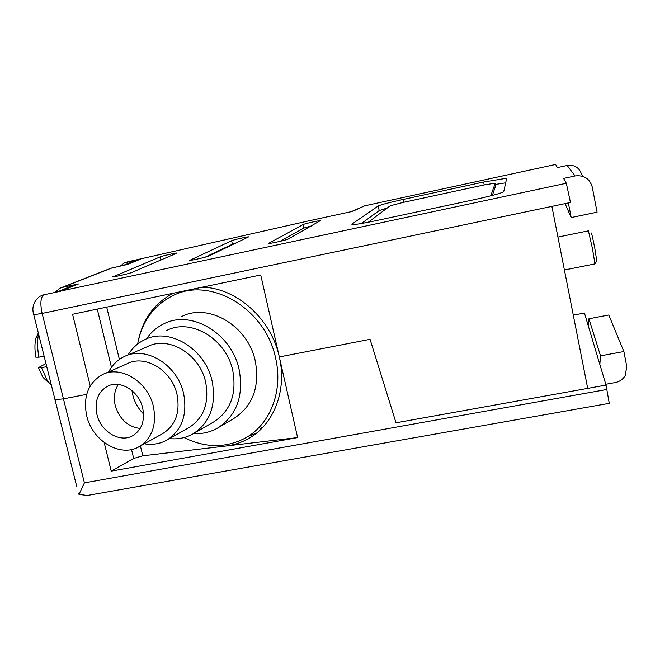 <?xml version="1.0" encoding="UTF-8"?>
<svg xmlns="http://www.w3.org/2000/svg" width="660" height="660" viewBox="0 0 660 660"><rect width="100%" height="100%" fill="white"/><g stroke="black" fill="none" stroke-linecap="round" stroke-linejoin="round"><path stroke-width="0.99" d="M364.98 205.755L555.605 164.464L557.378 167.574L567.138 165.462C574.695 164.587 579.546 167.689 581.691 174.776L583.151 176.459M351.26 211.662L364.807 205.788L352.423 211.414L308.69 220.861M90.222 385.951L72.559 314.259L260.725 274.989L279.32 356.945L370.062 339.322L396.008 422.796L606.037 385.093L584.438 313.013L573.292 315.158M505.692 182.82L495.536 184.42M387.288 207.974L379.211 210.573L361.391 223.509M492.377 195.426L495.742 185.444M180.279 291.778L177.408 293.716M61.099 287.752L110.426 268.381L127.215 264.495L140.613 259.141L124.352 262.911L120.516 265.939M33.627 314.275L33.751 314.738C31.581 307.684 33.536 301.587 39.617 296.447L43.494 294.888L60.274 291.308L78.474 283.973L62.296 287.43L59.779 288.272L54.896 292.454M76.692 486.313L55.003 399.671L63.451 398.863L86.707 394.35L63.451 398.863L55.003 399.671L54.78 398.78M568.342 202.925L571.197 217.552L597.086 212.182L592.226 186.937C589.702 178.596 583.985 174.933 575.074 175.948L563.566 178.414L566.33 183.265L570.463 202.48L551.892 206.382L587.697 388.385L396.008 422.796L370.062 339.322L279.32 356.945C271.243 318.714 236.115 287.529 202.026 287.232M268.356 243.251L268.562 243.499C270.922 243.581 287.075 239.893 288.37 238.978L320.38 220.63C318.574 220.564 304.26 223.806 303.171 224.524L268.414 243.49M189.626 260.089L189.676 260.387C191.862 260.469 207.273 256.93 209.113 255.923L248.696 236.833C246.972 236.767 233.161 239.902 231.619 240.718L189.692 260.387M112.967 276.482L112.835 276.837C114.856 276.92 129.616 273.512 131.942 272.423L177.177 252.995C175.527 252.928 162.17 255.981 160.198 256.872L113.05 276.829M506.707 178.216L483.615 182.036L403.235 199.419C389.425 202.471 381.092 204.658 378.229 205.986L351.879 224.144L352.745 224.623C356.499 224.458 364.237 223.146 375.944 220.679L474.565 199.6C492.063 195.748 501.781 193.091 503.745 191.639L506.707 178.216M571.197 217.552L565.092 203.61M173.382 293.213C154.654 302.899 142.939 318.821 138.237 340.972M490.751 195.838L495.272 183.142L483.755 185.014L402.707 202.505L390.175 205.804L368.255 222.255M235.934 243.136L232.419 244.225L205.103 257.194M311.33 225.992L303.947 228.038L279.988 241.362M351.574 211.596L352.423 211.414M308.616 220.886L127.207 261.938M297.611 437.588L142.799 455.804L133.683 458.436L111.218 471.141L297.611 437.588L279.32 356.945C287.141 390.035 274.139 423.901 249.447 438.05L252.392 436.178M111.218 471.141L104.173 442.538M606.037 385.093L609.262 403.342M605.789 384.26L615.128 382.585C619.608 381.678 622.99 379.318 625.259 375.515L626.761 366.473L623.89 351.533L608.776 315.001L588.943 318.78L600.526 355.839L623.89 351.533M43.494 294.888C40.565 297.767 40.111 303.947 42.133 313.417L84.406 482.881L79.002 494.431L87.326 495.462L90.849 494.851M588.357 326.089L588.943 318.78M600.526 355.839L599.833 364.378M248.143 436.376L256.575 433.084M225.646 446.053C234.151 445.038 242.088 442.373 249.447 438.05M78.523 493.614L79.002 494.431M137.206 260.502L136.942 260.007L123.593 265.279M134.079 261.096L136.942 260.007M74.572 285.533L74.266 284.955L70.975 286.209M56.9 292.034L74.266 284.955M56.834 291.893L55.539 292.322M591.22 233.12C591.36 231.907 592.556 237.006 594.825 248.407L596.797 261.088L595.006 263.645M594.932 263.901L592.564 249.133L588.415 230.835L557.931 237.08M49.417 383.476L42.958 377.388L38.461 367.645L45.977 363.594M46.744 366.647L41.506 367.694L47.239 380.432L51.496 385.646M41.506 367.694L38.461 367.645M38.56 333.96C37.175 340.337 37.273 348.084 38.874 357.192L35.838 357.192C34.592 349.503 34.642 343.084 35.97 337.945L38.338 333.085M44.113 356.136L38.874 357.192M137.635 344.033C142.098 321.016 154.118 304.755 173.679 295.234C211.109 276.524 265.774 309.094 275.616 358.19C283.272 390.538 270.567 423.654 246.411 437.44C226.603 448.239 205.813 448.28 184.024 437.572M263.257 426.814L259.949 428.917M146.479 338.91C151.049 332.178 156.915 327.112 164.076 323.705C191.458 309.499 231.784 333.523 239.159 369.666C243.845 396.182 236.618 415.668 217.478 428.142C210.111 432.267 202.1 434.098 193.454 433.636M181.698 316.511C208.659 302.544 248.185 325.924 255.321 361.234C259.85 387.131 252.689 406.213 233.846 418.489L218.584 427.49M128.007 355.006C132.14 348.175 137.668 343.093 144.598 339.743C169.084 326.857 205.4 348.661 212.157 381.298C216.48 405.298 210.02 422.87 192.786 434.016C185.658 437.951 177.895 439.478 169.513 438.603M166.807 330.437C190.839 317.831 226.281 338.902 232.774 370.606C236.907 393.929 230.522 411.056 213.617 421.987L193.52 433.595M143.542 413.927C138.212 408.606 134.615 402.253 132.751 394.861L131.967 390.588M108.652 371.885C112.266 365.029 117.389 359.972 124.014 356.713C145.481 345.271 177.54 364.683 183.629 393.591C187.539 414.892 181.888 430.435 166.683 440.204C159.844 443.916 152.394 445.112 144.342 443.784M126.522 355.633L147.493 346.632C168.564 335.437 199.84 354.173 205.664 382.239C209.41 402.93 203.816 418.06 188.9 427.639L166.683 440.204M140.167 428.488C127.76 426.756 119.452 419.092 115.236 405.487C113.429 397.51 114.46 390.505 118.338 384.466M142.692 408.094C139.012 390.967 120.037 379.401 107.44 386.306C97.894 392.024 94.388 401.387 96.913 414.389C100.666 431.566 119.922 443.215 132.685 435.74C141.751 430.015 145.093 420.799 142.692 408.094M153.417 406.601C156.874 425.023 152.064 438.397 139.012 446.737C120.343 457.826 92.194 440.822 86.699 415.775C82.978 396.726 88.151 383.039 102.218 374.715C120.532 364.832 148.088 381.67 153.417 406.601M104.148 373.873L127.075 363.775C145.051 354.098 171.922 370.334 177.029 394.523C180.32 412.393 175.56 425.419 162.748 433.587L139.012 446.737M250.272 435.014L252.937 434.692M55.003 399.671L33.751 314.738L42.133 313.417L551.892 206.382M60.736 291.068L566.33 183.265M125.194 262.564L126.538 262.177M112.687 267.622L62.296 287.43M575.074 175.948L567.138 165.462M484.201 184.915L483.615 182.036M351.978 224.582L351.879 224.144M379.211 210.573L378.229 205.986M403.837 202.257L403.235 199.419M495.272 183.142L495.751 185.485M160.966 260.098L160.198 256.872M232.419 244.225L231.619 240.718M303.947 228.038L303.171 224.524M106.697 307.131L119.394 359.428M111.466 367.315L97.267 309.103M84.406 482.881L606.895 389.466M140.415 445.962L142.799 455.804M133.683 458.436L131.513 449.518M506.36 179.776L506.022 178.068M87.326 495.462L609.328 403.326M42.958 377.388L47.239 380.432M564.407 269.989L594.998 263.893M35.97 337.945L38.461 333.564M107.44 386.306L108.529 385.811"/></g></svg>
